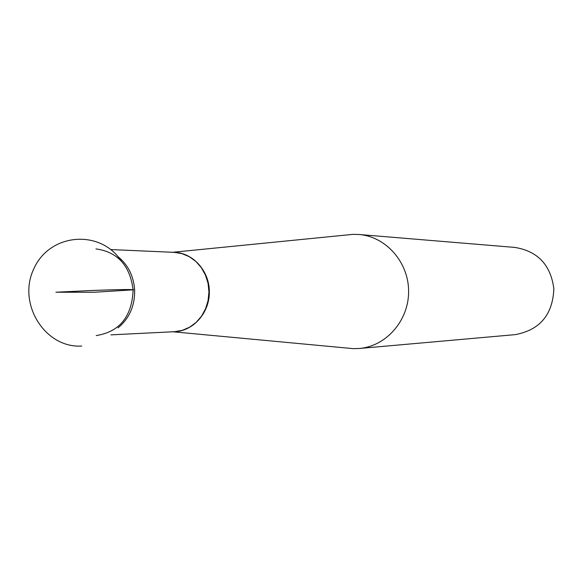 <?xml version="1.0" encoding="UTF-8"?>
<svg xmlns="http://www.w3.org/2000/svg" width="583" height="583" viewBox="0 0 583 583"><rect width="100%" height="100%" fill="white"/><g stroke="black" fill="none" stroke-linecap="round" stroke-linejoin="round"><path stroke-width="0.87" d="M346.623 234.993L353.028 234.351L359.004 234.497C385.953 236.523 408.676 262.284 408.61 291.347C408.843 320.402 386.274 346.295 359.332 348.481L353.364 348.656L346.951 348.058M359.332 348.481L515.139 334.642C539.836 330.058 552.742 314.762 553.85 288.767C550.746 264.959 537.752 251.178 514.884 247.425L359.004 234.497M96.21 335.589C119.624 331.814 131.933 316.62 133.128 290.013C130.053 265.615 117.664 251.922 95.962 248.919M94.162 292.258L55.902 292.214L91.881 290.494C117.052 289.54 130.986 289.306 133.675 289.795L94.162 292.258M172.247 252.33C191.763 251.484 209.457 270.191 209.37 291.923C209.589 313.654 192.004 332.463 172.473 331.734M117.766 256.462C128.005 264.704 133.631 275.883 134.651 290.006C134.899 305.871 129.353 318.486 118.021 327.865M110.945 334.861L174.579 331.698L182.297 330.357L189.584 327.209L196.107 322.421L201.529 316.175L205.573 308.75L208.087 300.536L208.947 291.923L208.051 283.316L205.471 275.125L201.375 267.728L195.939 261.49L189.38 256.746L182.071 253.663L174.346 252.359L110.697 249.56M172.947 331.778L353.364 348.656M172.714 252.286L353.028 234.351M121.016 260.71C100.371 229.272 50.16 232.857 34.018 268.369C16.761 303.386 44.971 348.459 81.737 346.047"/></g></svg>
